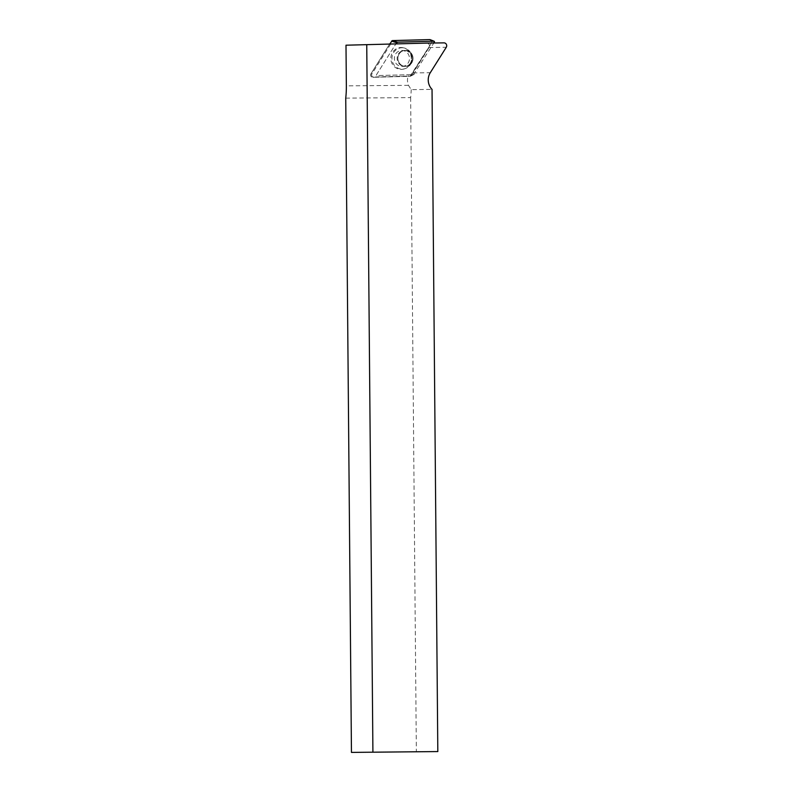 <?xml version="1.0" encoding="UTF-8"?>
<svg xmlns="http://www.w3.org/2000/svg" width="792" height="792" viewBox="0 0 792 792"><rect width="100%" height="100%" fill="white"/><g stroke="black" fill="none" stroke-linecap="round" stroke-linejoin="round"><path stroke-width="0.59" stroke-dasharray="3.96 2.97" d="M401.99 66.409A7.979 7.574 89.2 0 0 409.494 58.281A7.979 7.574 89.2 0 0 401.811 50.46A7.979 7.574 89.2 0 0 394.347 58.519A7.979 7.574 89.2 0 0 401.99 66.409M405.662 66.36A7.979 7.574 -90.8 0 1 397.891 58.489A7.979 7.574 -90.8 0 1 405.356 50.411A7.979 7.574 -90.8 0 1 413.038 58.232A7.979 7.574 -90.8 0 1 405.662 66.36M390.694 44.015L371.913 73.904A2 1.901 89.2 0 0 373.547 77.002L408.118 76.091A13.108 12.444 89.2 0 0 408.474 85.348L411.206 89.654L432.036 89.367M426.789 43.105A2.851 2.703 -90.8 0 1 429.056 47.53L413.087 72.933A13.108 12.444 89.2 0 0 412.187 74.636L408.118 76.091M345.738 98.129L410.642 97.604A34.185 10.732 -90.5 0 0 411.206 89.654M410.642 97.604L416.354 751.875M430.402 39.748A2.277 2.168 -90.8 0 1 431.432 43.134L410.474 76.2L372.844 77.299L410.038 76.309L413.434 74.606L377.051 75.567A0.614 0.584 89.2 0 1 376.556 74.616L395.842 43.926L376.556 74.616A0.614 0.584 89.2 0 0 377.051 75.567L412.187 74.636M401.831 47.758A10.682 10.138 -90.8 0 1 404.643 48.094A10.682 10.138 -90.8 0 1 410.563 64.34A10.682 10.138 -90.8 0 1 404.93 68.696A10.682 10.138 -90.8 0 1 392.08 60.063A10.682 10.138 -90.8 0 1 401.831 47.758M409.86 64.489A10.93 10.375 -90.8 0 1 404.098 68.954A10.93 10.375 -90.8 0 1 390.832 58.588A10.93 10.375 -90.8 0 1 403.801 47.867A10.93 10.375 -90.8 0 1 409.86 64.489M413.434 74.606L433.848 43.006M370.983 73.755L389.654 44.045L370.983 73.755A2.277 2.168 89.2 0 0 372.844 77.299A2.277 2.168 -90.8 0 1 370.983 73.755L371.913 73.904M405.266 50.411A7.979 7.574 -90.8 0 1 413.038 58.281A7.979 7.574 -90.8 0 1 405.573 66.36A7.979 7.574 -90.8 0 1 397.891 58.539A7.979 7.574 -90.8 0 1 405.266 50.411M410.038 76.309L431.432 43.134A2.277 2.168 89.2 0 0 431.036 40.144M408.474 85.348L346.352 85.853M413.087 72.933L430.294 72.696M429.056 47.53L446.262 47.282M372.844 77.299L373.547 77.002M434.372 42.154L431.432 43.134M414.305 74.101L410.909 75.804M404.524 50.421A7.979 7.574 -90.8 0 1 412.295 58.291A7.979 7.574 -90.8 0 1 404.831 66.37A7.979 7.574 -90.8 0 1 397.148 58.549A7.979 7.574 -90.8 0 1 404.524 50.421M402.039 66.409L404.831 66.37C408.83 65.766 412.939 63.419 410.731 54.618C409.761 52.213 407.722 50.817 404.613 50.421L401.811 50.46M404.643 48.094L403.801 47.867M404.93 68.696L404.098 68.954M413.87 74.498L410.484 76.2"/><path stroke-width="1.19" d="M345.995 45.203L426.73 43.105A2.851 2.703 -90.8 0 1 426.759 43.105L345.995 45.203L346.352 85.853A34.185 10.732 89.5 0 1 345.738 98.129L351.45 752.4L437.818 751.568L351.45 752.4M443.936 42.867A2.851 2.703 89.2 0 1 446.262 47.282L430.294 72.696A13.108 12.444 89.2 0 0 432.036 89.367L437.818 751.568M366.745 44.916L372.913 752.103M443.965 42.867L426.759 43.105A2.851 2.703 -90.8 0 1 426.789 43.105M431.036 40.144A2.277 2.168 89.2 0 0 429.571 39.6L392.367 40.59L429.571 39.6A2.277 2.168 -90.8 0 1 430.402 39.748L434.095 41.243A0.614 0.584 -90.8 0 1 434.372 42.154L433.848 43.006M392.367 40.59L389.654 44.045L392.367 40.59L397.495 42.174L433.877 41.204A0.614 0.584 -90.8 0 1 434.095 41.243M397.495 42.174L395.842 43.926M433.877 41.204L429.571 39.6M396.624 42.679L391.505 41.095"/></g></svg>
